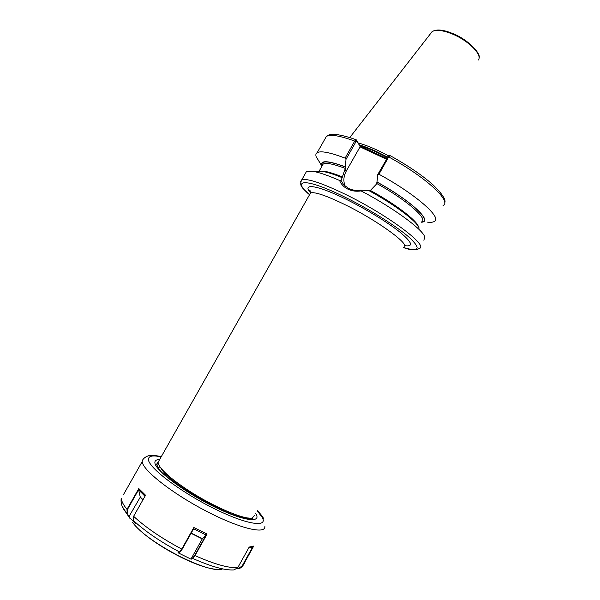 <?xml version="1.0" encoding="UTF-8"?>
<svg xmlns="http://www.w3.org/2000/svg" width="600" height="600" viewBox="0 0 600 600"><rect width="100%" height="100%" fill="white"/><g stroke="black" fill="none" stroke-linecap="round" stroke-linejoin="round"><path stroke-width="0.9" d="M345.075 186.105C343.178 181.095 343.575 176.093 346.26 171.097L360.195 146.648L356.962 141.097L355.897 141.833L345.975 159.405L345.315 168.435L341.108 180.623L343.86 184.935L348.69 188.483C352.38 190.238 356.385 190.792 360.697 190.132L368.962 190.65C395.1 204.81 417.6 221.91 419.107 228.15M159.292 460.178L158.13 462.232C158.108 463.717 159.023 465.645 160.875 468.015C165.368 473.625 173.505 480.42 185.295 488.385C211.005 505.838 245.19 520.44 252.322 517.928L254.528 515.55M158.13 462.51L156.712 464.955M156.915 463.778L156.615 464.34M164.25 471.795L163.425 471.623M250.89 518.768L250.553 518.115M247.583 518.97L246.833 517.785M345.975 159.405L345.082 158.13L354.72 141.083L356.272 139.845L359.903 145.868L386.79 158.438M388.59 155.828L377.858 150.435C370.335 146.947 363.78 144.442 358.2 142.935M360.697 190.132L361.08 190.905C356.37 191.663 351.968 191.07 347.865 189.127C343.875 187.125 341.1 184.23 339.54 180.442C327.428 175.155 318.308 172.087 312.165 171.225L306.45 171.57L305.288 173.625M345.082 158.13C330.173 152.445 320.865 150.63 317.175 152.67C315.847 153.495 315.517 154.837 316.17 156.705L319.14 161.565M345.517 166.92C328.14 160.485 320.168 160.035 321.6 165.578L321.892 166.305M423.832 240.218L424.853 237.188C423.405 229.913 393.615 207.9 361.08 190.905M390.03 155.64L388.68 156.922L378.96 174.24L377.76 174.525L388.62 155.82M427.522 222.142C430.612 222.495 432.847 222.292 434.213 221.52C442.77 218.19 416.085 194.4 378.96 174.24M421.455 222.202C433.455 221.88 411.278 200.843 376.995 182.002L377.76 174.525M369.36 190.868L370.418 190.462L376.35 184.208L376.995 182.002M342.015 177.608C333.502 174.113 326.947 172.05 322.327 171.428L318.495 171.352M339.54 180.442L341.108 180.623M386.37 159.188L359.947 146.828M356.505 140.025L356.962 141.097M359.903 145.868L360.195 146.648M366.263 148.837L365.49 149.415M386.4 158.257L385.65 158.85M339.81 164.835L340.185 165.18M160.38 467.37L162.255 470.205C173.76 486.817 236.632 520.957 248.663 518.033M250.02 519.173L250.05 518.115M159.24 467.745L158.205 468.037M247.68 518.985L246.975 517.808M243.69 518.475L242.115 516.72M167.265 474.66L163.44 473.827M248.07 517.965L248.655 519.097M248.333 517.995L248.88 519.112M243.803 517.155L244.868 518.482M244.178 517.245L245.205 518.558M166.26 474.6L167.64 474.998M237.817 515.408L239.52 517.08M238.35 515.58L239.985 517.215M158.153 461.94L156.637 464.543L159.308 469.522C164.843 477.18 193.282 497.175 218.235 508.597C232.86 515.257 243.442 518.783 249.99 519.173C252.165 519.053 253.05 518.73 252.667 518.22L252.803 517.793M251.017 519.143L252.555 518.168M138.788 488.565L138.705 489.615L127.373 509.632L127.163 513.555L127.005 509.362L138.788 488.565L145.545 495.232L133.62 516.315L133.38 520.455L135.502 523.725L128.895 516.713L122.445 506.79M192.743 557.918L194.76 555.322L206.108 535.035L202.26 538.89L191.212 558.645L192.743 557.918L192.772 558.45L191.16 559.215L178.005 552.765L179.558 551.977L181.755 549.082L193.845 527.513L207.06 534.067L195.022 555.592L192.772 558.45C211.343 566.678 225.075 570.502 233.955 569.925L237.772 567.645L249.21 547.058L253.725 546.075L242.452 566.37L239.685 568.515L237.112 568.567M250.928 518.618L250.928 519.15M247.89 517.942L248.498 518.76M237.532 516.082L238.147 516.653M193.845 527.513L193.785 528.48L182.16 549.217L180.053 551.977L178.005 552.765M191.16 559.215L191.212 558.645M206.108 535.035L193.642 528.727M206.243 534.998L207.06 534.067M144.99 496.215L138.615 489.9L140.25 496.995L142.995 499.74M142.86 499.987L140.19 497.317L128.895 516.713M127.163 513.555L129.218 516.713M237.45 568.155L238.62 568.192L242.025 566.16L252.66 547.02L248.632 548.092M252.66 547.02L248.76 547.868M252.833 546.975L253.725 546.075M344.933 169.125L346.26 171.097M310.582 192.817C301.373 182.812 317.205 184.928 346.207 199.305C366.06 209.07 388.365 222.78 400.403 232.522C412.275 242.558 413.692 246.93 404.655 245.647M403.822 247.23C411.713 245.587 378.285 220.89 344.978 204.645C326.168 195.548 314.692 191.64 310.553 192.93L309.728 194.385M403.605 247.612C410.722 250.305 415.942 250.583 419.257 248.46C429.51 246.263 387.502 214.68 345.03 194.167C321.345 182.835 306.907 178.08 301.725 179.903L300.63 181.77M403.635 247.56C419.31 252.157 421.305 248.873 409.62 237.705C397.252 226.673 369.293 209.085 344.415 196.882C306.15 177.922 290.64 178.815 309.525 194.745M387.293 157.545L376.957 152.355C370.53 149.363 364.778 147.09 359.715 145.538M387.375 157.403L377.032 152.212C370.522 149.183 364.702 146.887 359.595 145.328M387.548 157.087L377.197 151.89C370.493 148.778 364.545 146.438 359.332 144.885M478.2 60.09C483.03 55.193 468.225 40.193 451.59 33.705C442.162 30.068 435.645 29.4 432.037 31.718L430.74 33.383M355.897 141.833L354.72 141.083C339.697 135.623 330.248 134.085 326.37 136.462L324.892 139.058M345.608 167.055C328.05 160.575 320.19 160.245 322.035 166.058M345.315 168.435C333.502 163.95 326.123 162.495 323.168 164.055L322.095 165.953M342.428 176.925C330.532 172.163 322.86 170.31 319.418 171.368M443.115 205.485C452.033 201.487 425.79 177.007 388.68 156.922L387.765 156.697M421.59 221.955C432.54 221.145 410.498 200.52 377.07 182.13M421.635 221.873C428.49 219.225 406.987 200.212 376.74 183.51M418.342 226.53C416.82 220.462 395.498 204.15 370.418 190.462M257.175 510.803L262.388 517.597C268.08 528.067 245.572 524.482 212.392 507.705C179.22 491.048 148.65 467.58 148.447 459.63C148.32 455.94 152.558 455.04 161.137 456.915M264.885 526.53C265.485 534.765 238.56 528.217 204.772 510.375C170.985 492.623 142.267 469.688 142.215 461.565L123.645 494.303M255.705 513.435L256.282 514.493C261.12 523.71 240.915 520.32 211.673 505.515C182.445 490.815 155.347 470.115 154.898 462.908C154.665 460.695 156.248 459.57 159.653 459.548M127.373 509.632L127.005 509.362C123.233 504.765 121.365 501.06 121.403 498.255L121.163 498.735C120.675 502.942 121.882 506.963 124.778 510.795L129.922 518.362M222.03 569.377C206.235 573.195 146.587 542.092 132.69 522.54C145.822 540.518 193.71 567.188 215.4 569.22M180.053 551.977L179.558 551.977C160.38 541.732 144.99 531.232 133.38 520.455M182.16 549.217L181.755 549.082C161.738 538.403 145.695 527.482 133.62 516.315M237.772 567.645C228.653 568.237 214.403 564.217 195.022 555.592L194.76 555.322M244.8 562.725L242.452 566.37L242.025 566.16M202.26 538.89L191.062 533.34M191.212 533.07L202.44 538.635M238.62 568.192L238.68 568.612M310.657 192.397C309.653 190.635 309.435 189.968 310.005 190.395L310.553 192.93L158.13 462.232M306.45 171.57L301.725 179.903C298.478 186.683 303.705 188.535 309.495 194.798M478.987 58.073C481.567 54.188 468.127 39.233 452.077 33.285C442.83 29.55 436.155 29.025 432.037 31.718L349.74 137.595M317.175 152.67L326.37 136.462C327.33 135.33 329.257 134.632 332.153 134.363C332.962 133.882 343.5 134.917 356.272 139.845M321.6 165.578L316.17 156.705M319.028 171.36L323.168 164.055C322.575 163.755 322.26 164.317 322.215 165.735M389.963 155.535C407.97 165.562 422.362 175.365 433.147 184.942C442.635 194.317 446.46 200.28 444.63 202.845M322.327 171.428L312.165 171.225M388.507 155.85L389.775 155.542M162.255 470.205L160.875 468.015M263.745 518.737C262.665 516.607 260.513 513.893 257.288 510.6M161.25 456.72C156.255 455.46 152.078 455.123 148.718 455.715C143.212 457.342 141.922 461.295 142.2 461.123"/></g></svg>
